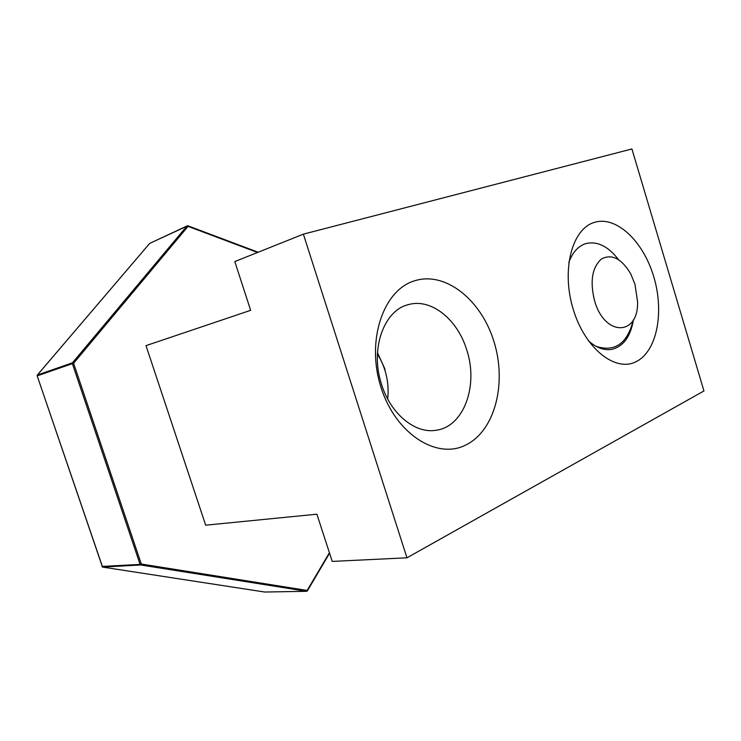 <?xml version="1.0" encoding="UTF-8"?>
<svg xmlns="http://www.w3.org/2000/svg" width="741" height="741" viewBox="0 0 741 741"><rect width="100%" height="100%" fill="white"/><g stroke="black" fill="none" stroke-linecap="round" stroke-linejoin="round"><path stroke-width="1.11" d="M466.784 350.104C478.64 385.626 463.81 426.992 435.856 430.289C415.108 433.846 390.609 413.923 381.587 384.468C369.824 349.511 383.773 310.368 408.254 304.671C431.067 297.854 457.688 319.491 466.784 350.104M493.951 341.564C506.992 383.004 495.183 430.577 465.932 444.952C436.949 460.004 395.657 434.041 381.013 387.376C365.934 340.879 383.19 290.139 414.414 280.848C445.443 270.835 481.307 299.985 493.951 341.564M633.444 319.76C630.591 336.544 623.431 346.399 611.964 349.326C604.184 350.697 596.301 347.825 588.317 340.712M653.757 276.745C664.492 312.202 657.008 351.456 636.102 361.691C615.382 372.491 585.038 348.622 573.256 309.405C561.15 270.308 571.885 229.043 594.134 222.467C616.216 215.298 643.308 241.186 653.757 276.745M303.375 234.147L234.804 261.573L250.643 310.322L146.005 345.639L205.674 525.193L316.889 514.198L332.227 561.409L406.957 557.806L703.95 390.952L631.916 148.96L303.375 234.147L406.957 557.806M568.782 262.583C572.561 252.255 578.313 245.91 586.048 243.539C597.413 240.964 608.204 246.299 618.429 259.545M634.991 284.359L637.556 301.606C638.835 336.025 604.712 337.062 594.569 300.753C589.78 281.302 592.096 267.362 601.525 258.924C611.983 253.607 621.755 258.655 630.813 274.05L634.991 284.359M633.342 319.936C627.414 343.555 615.002 352.355 596.097 346.362M387.663 398.954L387.923 396.444C388.96 381.133 385.459 367.008 377.419 354.078M385.061 369.296L377.484 352.707M101.952 566.448L140.105 564.41L72.368 363.655L37.18 375.872L102.591 567.087L264.732 592.031L306.579 591.29L140.725 564.966L102.591 567.087L264.694 592.031L306.654 591.299L329.412 552.73M257.525 252.486L188.047 226.366L73.591 363.266L72.516 362.775L187.038 225.959L149.701 243.4L37.319 375.039L72.516 362.775L72.368 363.655L73.591 363.266L141.309 564.04L307.163 590.457L306.579 591.29L307.348 590.91M102.49 567.069L37.18 375.872M140.725 564.966L141.309 564.04L140.105 564.41L140.725 564.966M37.217 375.205L149.571 243.539M188.047 226.366L187.853 225.783L187.038 225.959L188.047 226.366M150.117 243.196L187.853 225.783M408.254 304.671L407.541 304.884M329.569 553.212L307.376 590.864M187.908 225.801L258.155 252.227"/></g></svg>
